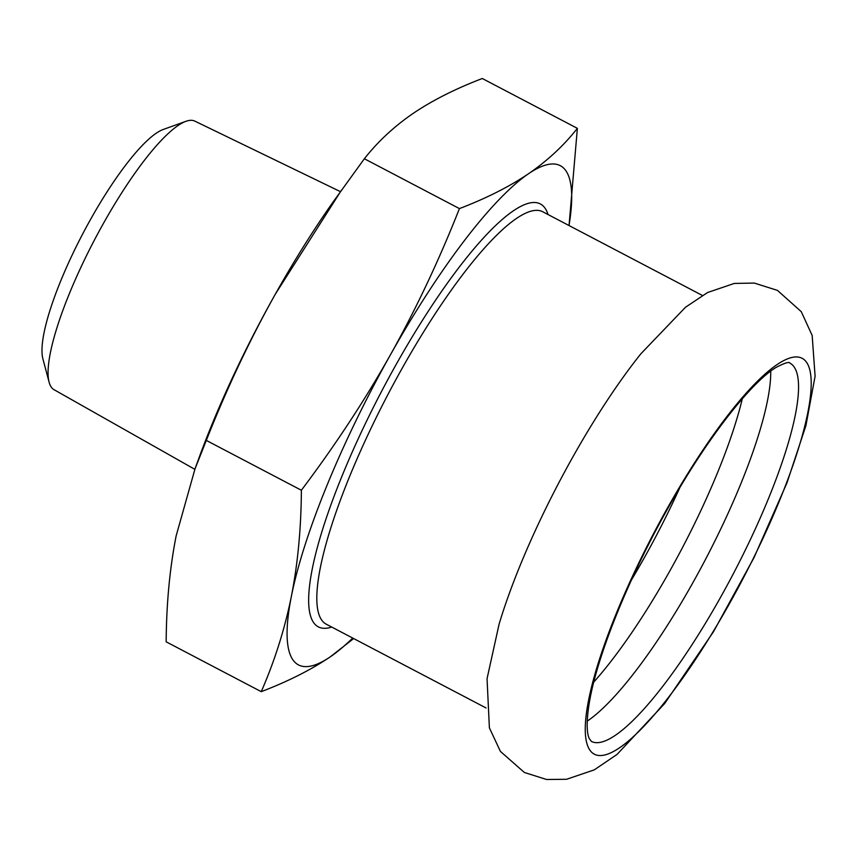 <?xml version="1.0" encoding="UTF-8"?>
<svg xmlns="http://www.w3.org/2000/svg" width="858" height="858" viewBox="0 0 858 858"><rect width="100%" height="100%" fill="white"/><g stroke="black" fill="none" stroke-linecap="round" stroke-linejoin="round"><path stroke-width="1.29" d="M499.077 624.238A232.893 52.134 -62.3 0 1 572.704 457.228A232.893 52.134 -62.3 0 1 640.883 353.775L685.478 307.271L707.539 292.535L734.298 283.43L754.343 283.076L777.455 290.39L801.265 311.669L812.161 335.446L815.1 376.201L805.919 425.6L786.968 482.872L754.032 557.582L713.513 631.681L664.66 703.56L617.041 754.429L594.283 769.862L566.57 779.279L546.578 779.493L524.356 772.479L500.407 751.404L489.382 727.82L487.054 678.678L499.077 624.238M742.309 398.745A213.61 47.812 -62.3 0 1 669.455 571.61A213.61 47.812 -62.3 0 1 593.757 682.089M631.456 579.965A213.61 47.812 117.7 0 0 644.015 558.279A213.61 47.812 117.7 0 0 679.761 487.827M770.72 371.16A213.61 47.812 -62.3 0 1 692.363 583.622A213.61 47.812 -62.3 0 1 587.226 721.138M185.918 121.321L163.138 129.515A133.269 29.837 117.7 0 0 82.861 233.612A133.269 29.837 117.7 0 0 42.9 358.848L49.12 382.239A151.619 33.945 -62.3 0 1 103.711 222.919A151.619 33.945 -62.3 0 1 185.918 121.321A151.619 33.945 -62.3 0 1 194.83 121.117L340.433 191.645M194.841 469.337L54.022 389.682A151.619 33.945 -62.3 0 1 49.12 382.239M352.713 638.062A281.842 63.095 -62.3 0 1 330.298 656.831A281.842 63.095 -62.3 0 1 291.398 596.246C284.802 628.871 274.753 660.681 261.25 691.666L166.173 641.816C166.409 603.871 169.734 568.543 176.158 535.821L195.013 468.876L198.852 458.322A281.842 63.095 -62.3 0 1 275.246 294.294A281.842 63.095 -62.3 0 1 333.665 201.201L364.36 158.751C377.906 141.538 394.197 126.405 413.245 113.342C432.464 100.365 455.48 88.76 482.293 78.507L577.37 128.346C563.824 145.56 547.533 160.693 528.485 173.756A281.842 63.095 -62.3 0 1 569.004 225.525M459.427 208.601C439.028 260.274 416.044 308.977 390.487 354.719C364.757 400.364 335.06 445.538 301.373 490.25C301.147 528.196 297.823 563.524 291.398 596.246A281.842 63.095 -62.3 0 1 390.487 354.719A281.842 63.095 -62.3 0 1 528.485 173.756C509.266 186.733 486.25 198.348 459.427 208.601L364.36 158.751M261.25 691.666C288.063 681.413 311.079 669.798 330.298 656.831L353.657 638.556M569.047 225.547L577.37 128.346M301.373 490.25L206.306 440.411C226.716 388.738 249.689 340.025 275.246 294.294L341.495 190.144M195.013 468.876L206.306 440.411M667.363 508.183A223.616 50.054 -62.3 0 1 806.831 362.719A223.616 50.054 -62.3 0 1 729.096 604.311A223.616 50.054 -62.3 0 1 589.628 749.763A223.616 50.054 -62.3 0 1 667.363 508.183M789.789 363.063A213.61 47.812 -62.3 0 1 720.087 598.155A213.61 47.812 -62.3 0 1 591.409 741.43L589.242 738.491C587.644 735.435 585.231 724.946 589.918 699.281C598.294 653.077 629.375 576.555 667.653 508.773C706.123 439.446 751.522 381.606 776.608 367.127C784.791 362.955 789.188 361.604 789.789 363.063M486.046 707.957L326.372 624.249A232.893 52.134 -62.3 0 1 402.37 367.921A232.893 52.134 -62.3 0 1 542.653 211.712L702.337 295.431M548.026 214.532A238.824 53.464 117.7 0 0 382.046 390.465A238.824 53.464 117.7 0 0 331.735 627.059"/></g></svg>
